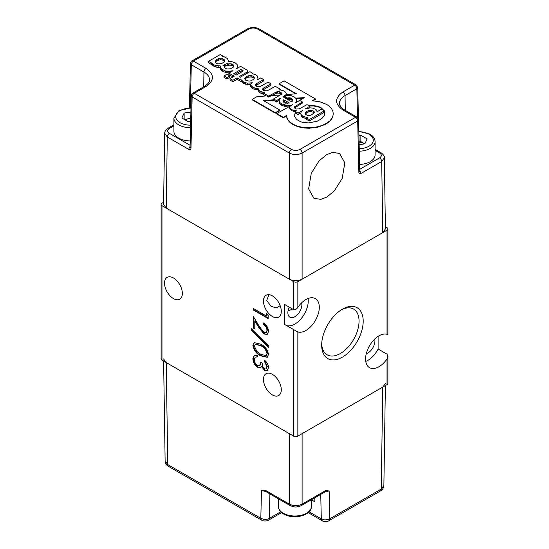 <?xml version="1.0" encoding="UTF-8"?>
<svg xmlns="http://www.w3.org/2000/svg" width="549" height="549" viewBox="0 0 549 549"><rect width="100%" height="100%" fill="white"/><g stroke="black" fill="none" stroke-linecap="round" stroke-linejoin="round"><path stroke-width="0.82" d="M190.75 118.611A7.686 4.44 -0 0 0 188.437 118.756A7.686 4.44 -0 0 0 185.075 119.854M190.544 127.677A16.511 9.532 180 0 1 178.748 124.884A16.511 9.532 180 0 1 173.909 118.138L173.909 131.376A16.511 9.532 -0 0 0 178.748 138.122A16.511 9.532 -0 0 0 190.242 140.915M184.148 119.318L184.148 113.046L181.849 117.994L188.129 121.617L190.688 121.219M184.148 113.046L190.901 112.003M184.286 119.401L190.75 118.399M326.888 197.043L334.368 190.853L342.185 178.418L344.834 162.847L339.522 153.446L332.66 152.396L326.566 154.694L319.086 160.891L311.269 173.319L308.62 188.897L313.932 198.299L320.794 199.349L326.888 197.043M375.084 150.344L379.585 152.945C381.919 154.585 381.919 156.225 379.585 157.858A2.985 1.722 60 0 1 381.699 161.495L384.334 157.762L385.412 228.906L382.777 232.625L302.094 279.201C297.853 281.184 293.605 281.184 289.357 279.201L166.223 208.112L163.581 204.386L164.659 133.249L167.294 136.982A2.985 1.722 -60 0 1 169.408 133.345C167.074 131.705 167.074 130.072 169.408 128.432L173.909 125.831M358.435 118.845L357.728 87.524A3.006 1.716 178.7 0 1 356.85 88.773L357.495 117.452M224.067 75.899L224.067 77.334L226.943 78.987L229.818 77.334L229.818 75.899L226.943 74.239L224.067 75.899L226.943 77.56L229.818 75.899M262.95 89.961L270.904 85.212L270.904 83.784L262.964 88.513L262.573 89.151L263.41 90.379L266.224 90.846L267.74 90.523L275.351 86.351L280.518 89.336L279.324 90.022L280.518 90.002L280.518 89.336M312.93 100.824L315.407 99.396L315.407 98.937L284.101 80.868L279.098 83.757L279.098 84.21L295.794 93.852M287.072 105.49L281.712 103.96L279.812 102.491L279.098 100.995L279.29 103.178L281.712 105.394L287.072 106.918L287.072 105.49L289.845 105.305L289.845 106.28L276.744 113.547L276.744 114L283.298 117.788L286.393 115.997L288.198 120.54L290.14 122.626L292.85 124.534L298.402 126.84L304.791 128.034L309.279 128.24L318.118 127.121L326.024 124.047L329.091 121.864L331.356 119.483L332.742 116.964L333.257 113.938L332.9 111.351L331.706 108.874L329.675 106.54L326.799 104.475L319.992 101.812L312.244 100.762L315.407 98.937M287.072 106.918L288.369 106.835M279.098 100.995L279.551 99.472L281.033 97.942L276.456 100.591L273.615 98.95L273.615 100.378L276.456 102.018L279.167 100.453M264.199 101.016L273.615 100.282M280.532 94.956L271.364 95.595L268.742 97.111L266.684 95.924L257.021 96.61L252.211 99.383L252.211 99.843L275.289 113.163L279.873 110.521L279.873 110.061L263.506 100.618L273.615 99.822M268.742 97.111L268.742 96.137L263.575 93.152L263.575 94.586L265.984 95.979M263.575 93.152L264.735 92.486L259.897 91.367L258.023 89.164L258.023 90.599L258.956 92.143L261.056 93.316L263.575 93.845M258.023 89.164L258.215 88.348L255.347 88.217L252.794 87.264L250.667 85.033L250.667 86.461L251.312 87.579L252.794 88.698L255.347 89.645L258.023 89.782M250.667 85.033L250.989 83.873L252.334 82.755L247.633 83.132L245.403 82.7L243.406 81.883L241.567 79.886L241.08 80.168L237.079 77.855L232.879 80.278L230.038 78.637L230.038 80.072L232.879 81.712L237.079 79.289L241.08 81.595L241.567 81.321L243.406 83.311L245.403 84.134L250.831 84.429M230.038 78.637L234.238 76.215L228.878 73.12L228.878 74.554L232.996 76.929M228.878 73.12L233.023 70.732L227.972 71.445L225.296 70.979L221.391 68.913L220.362 66.971L220.616 69.373L222.75 71.349L226.62 72.729L229.407 72.818M220.362 66.971L220.561 66.004L215.29 65.427L213.739 64.755L211.9 62.764L211.42 63.039L208.483 61.344L208.483 62.778L211.42 64.473L211.9 64.192L213.739 66.189L216.937 67.287L220.362 67.445M237.717 68.021L237.593 65.036L235.336 62.909L231.719 61.646L228.199 61.591L228.329 60.507L227.3 58.496L224.328 56.856L222.619 56.574L223.196 56.238L220.259 54.543L208.483 61.344M246.144 73.847L246.144 72.619L247.215 71.816L247.215 73.237L247.565 72.447L247.18 70.121L240.565 66.374L236.523 68.707L237.628 67.328L237.82 65.798M255.628 85.733L263.575 80.984L263.575 79.55L260.734 77.91L257.282 79.907L257.961 78.548L257.186 75.865L255.765 74.746L252.279 73.703L252.863 73.367L249.925 71.672L240.174 77.299L239.11 76.682L246.144 72.619M289.357 279.201L289.357 153.061L192.15 96.94L190.983 148.216C190.826 149.609 190.112 150.014 188.842 149.417A2.985 1.722 -60 0 1 190.112 146.466M382.777 232.625L381.699 161.495L361.009 173.443C359.739 174.047 359.025 173.649 358.868 172.242L359.739 170.911M226.943 78.987L226.943 77.56M255.635 85.713L255.635 84.285L255.251 84.917L256.054 86.131L257.447 86.598L260.473 86.337L268.063 82.144L270.904 83.784M263.74 89.35L263.74 87.915M262.964 89.947L262.964 88.513M280.518 90.002L283.003 90.544L285.555 92.095L286.262 93.282L285.974 95.588L286.297 93.934M279.098 83.757L296.494 93.797L286.297 94.545M332.742 116.964L333.257 113.938M331.356 119.483L332.742 116.512M329.091 121.864L331.356 119.03M326.024 124.047L326.024 123.594L329.091 121.411M322.249 125.817L322.249 125.364L326.024 123.594M318.118 127.121L318.118 126.668L322.249 125.364M313.76 127.924L313.76 127.471L318.118 126.668M309.279 128.24L309.279 127.787L313.76 127.471M304.791 128.034L304.791 127.581L309.279 127.787M300.468 127.361L300.468 126.908L304.791 127.581M298.402 126.84L298.402 126.387L300.468 126.908M296.433 126.188L296.433 125.735L298.402 126.387M292.85 124.534L292.85 124.074L296.433 125.735M290.14 122.626L290.14 122.173L292.85 124.074M288.198 120.54L288.198 120.087L290.14 122.173M286.942 118.289L288.198 120.087M286.393 115.997L286.942 117.836M283.298 117.788L283.298 117.328L286.393 115.544M276.744 113.547L283.298 117.328M285.713 106.774L285.713 105.339M284.327 106.458L284.327 105.024M281.712 105.394L281.712 103.96M279.812 103.919L279.812 102.491M279.29 103.178L279.29 101.743M276.456 102.018L276.456 100.591M275.289 113.163L275.289 112.71L279.873 110.061M252.211 99.383L275.289 112.71M263.445 93.838L263.445 92.41M262.189 93.673L262.189 92.239M261.056 93.316L261.056 91.889M259.897 92.795L259.897 91.367M258.956 92.143L258.956 90.715M258.311 91.402L258.311 89.967M256.767 89.796L256.767 88.368M255.347 89.645L255.347 88.217M254.05 89.274L254.05 87.847M252.794 88.698L252.794 87.264M251.312 87.579L251.312 86.145M250.021 84.56L250.021 83.132M247.633 84.56L247.633 83.132M245.403 84.134L245.403 82.7M243.406 83.311L243.406 81.883M242.274 82.398L242.274 80.971M241.567 81.321L241.567 79.886M241.08 81.595L241.08 80.168M237.079 79.289L237.079 77.855M232.879 81.712L232.879 80.278M230.621 72.118L230.621 71.336M227.972 72.88L227.972 71.445M226.62 72.729L226.62 71.295M225.296 72.413L225.296 70.979M222.75 71.349L222.75 69.915M221.391 70.341L221.391 68.913M220.616 69.373L220.616 67.946M218.811 67.472L218.811 66.045M216.937 67.287L216.937 65.853M215.29 66.861L215.29 65.427M213.739 66.189L213.739 64.755M212.614 65.276L212.614 63.842M211.9 64.192L211.9 62.764M211.42 64.473L211.42 63.039M223.196 56.671L223.196 56.238M228.329 61.584L228.329 60.507M237.628 68.069L237.628 67.328M247.215 71.816L247.565 71.02M252.863 73.792L252.863 73.367M257.961 79.516L257.961 78.548M256.41 85.122L256.41 83.688L263.575 79.55M255.635 84.285L256.41 83.688M257.515 29.015A3.006 1.736 -60 0 1 259.011 28.871C255.566 27.567 253.405 26.283 247.524 28.871L191.924 60.966A3.006 1.736 60 0 1 193.42 61.117L249.02 29.015C251.854 27.67 254.681 27.67 257.515 29.015L354.723 85.143L342.933 91.951C334.492 97.969 334.492 103.987 342.933 110.006L355.574 117.308L299.974 149.41C297.146 150.749 294.312 150.749 291.485 149.41L194.271 93.282L206.067 86.474C214.501 80.456 214.501 74.438 206.067 68.412L193.42 61.117A3.006 1.736 120 0 0 191.299 64.748A3.006 1.716 -178.7 0 1 190.421 63.499L189.419 107.865M190.983 148.216L190.105 146.885M190.325 107.844L191.299 64.748L203.94 72.049A19.119 11.035 180 0 1 209.54 79.989C209.444 80.394 210.13 82.631 204.564 86.323L192.768 93.138A3.006 1.736 60 0 1 194.271 93.282A3.006 1.736 120 0 0 192.15 96.94A3.006 1.75 -178.7 0 1 191.272 95.663L190.098 146.967M359.746 170.993L358.572 119.689A3.006 1.75 178.7 0 1 357.694 120.965L302.094 153.061C297.853 155.065 293.605 155.065 289.357 153.061A3.006 1.736 -60 0 1 291.485 149.41M361.009 173.443L359.732 170.492M284.457 96.919L283.854 97.297M286.489 98.82L287.154 98.765L284.457 97.207L284.457 96.226L287.072 95.389L291.107 95.629L294.333 96.974L296.659 99.211L296.529 101.524L295.335 102.917L299.692 100.405L302.526 102.039L294.655 106.698L294.429 107.913L296.336 109.011L299.171 108.901L307.015 104.633L309.856 106.273L305.374 108.86L310.405 107.858L312.957 108.139L316.183 109.697L317.089 111.749L321.542 109.182L324.384 110.823L309.279 119.538L306.438 117.898L307.481 117.294L304.949 116.971L302.725 116.093L301.271 114.844L300.79 113.41L301.209 111.934L302.526 110.5L298.08 113.073L295.238 111.433L296.426 110.747L291.684 109.718L290.14 108.489L289.618 107.336L290.14 106.177L292.315 104.66L291.169 105.401M295.76 98.12L304.29 97.64L296.611 102.183M302.526 102.039L302.526 103.02L294.484 107.961M298.78 108.97L303.309 106.774M308.716 105.614L313.472 105.497L318.701 106.616L321.021 107.659L324.136 110.678M324.384 111.221L324.83 113.657L324.384 115.338L321.865 118.543L317.281 121.185L308.792 122.921L303.178 122.475L300.626 121.748L296.563 119.401L294.655 116.361L295.238 111.433M295.238 111.694L291.684 110.699L289.748 108.874L289.618 107.336M289.845 105.305L291.169 105.024M306.788 111.323L305.018 113.053L305.018 114.02L307.694 115.571L310.988 115.201L314.248 112.792L314.213 111.804L313.184 110.877L309.856 110.26L306.788 111.323L306.788 112.751L305.21 114.206M245.856 80.463L249.15 81.101L251.023 80.799L253.926 79.125L254.249 77.038L251.826 75.638L248.21 75.824L246.474 76.531L244.792 78.582L245.856 80.463M243.015 70.437L241.08 69.394L233.785 73.607L236.269 75.041L242.239 71.596L243.015 70.437L243.015 70.917M273.615 98.95L281.52 94.236L281.877 93.584L280.841 92.356L279.228 91.717L276.291 91.923L268.742 96.137M285.974 94.606L283.003 96.809L291.622 101.778L292.59 100.961L292.946 100.083L291.718 98.484L289.392 97.736L287.587 98.038L284.457 96.226M227.169 63.341L223.004 65.523L224.747 65.894L224.363 67.232L225.358 68.405L227.039 69.002L230.491 68.797L233.174 67.252L233.785 66.305L233.689 65.317L232.652 64.384L230.01 63.711L227.492 64.048L227.169 63.341M216.196 63.341L217.747 63.862L221.357 63.677L224.267 61.996L224.589 59.91L222.167 58.517L218.55 58.702L216.807 59.409L215.133 61.461L216.196 63.341M289.426 103.047L283.682 99.733L282.907 100.886L284.039 102.622L285.363 103.157L289.426 103.047M285.329 95.869L285.329 95.313M289.748 107.892L289.748 108.874M290.14 108.489L290.14 109.471M291.684 109.718L291.684 110.699M293.749 110.5L293.749 111.481M295.012 110.706L295.012 111.687M294.58 115.077L295.341 112.929L298.08 114.508L300.948 112.847M298.08 113.073L298.08 114.508M295.341 112.929L295.341 112.476M295.012 113.478L295.012 113.025M324.384 111.673L324.809 113.739M324.733 112.456L324.733 112.003M309.396 106.005L313.472 105.95L318.701 107.069L321.021 108.112L323.553 110.342M322.764 109.416L322.764 108.963M321.021 108.112L321.021 107.659M318.701 107.069L318.701 106.616M316.183 106.362L316.183 105.909M313.472 105.95L313.472 105.497M310.597 105.895L310.597 105.442M309.41 107.961L309.856 107.7L309.856 106.273M294.655 106.698L294.655 107.679M295.335 106.197L295.335 107.172M296.529 101.524L296.529 102.231M296.776 101.984L296.913 99.993M303.419 98.147L296.234 98.546M287.587 98.038L287.587 99.451M287.154 99.204L287.154 98.765M284.265 96.082L284.265 97.056M305.663 112.126L305.663 113.554M305.018 114.02L305.018 113.053M308.209 110.651L308.209 112.085L306.788 112.751M309.856 110.26L309.856 111.694L308.209 112.085M311.537 110.26L311.537 111.694L309.856 111.694M313.184 110.877L313.184 112.305L311.537 111.694M314.035 113.073L313.184 112.305M314.213 111.804L314.213 112.833M245.307 77.505L244.991 79.598M246.474 76.531L246.474 77.965L245.307 78.932M248.21 75.824L248.21 77.258L246.474 77.965M250.049 75.549L250.049 76.977L248.21 77.258M251.826 75.638L251.826 77.073L250.049 76.977M253.309 76.16L253.309 77.594L251.826 77.073M254.228 78.452L253.309 77.594M254.249 77.038L254.249 78.411M241.08 69.394L241.08 70.828L242.404 71.445L242.404 70.011M235.027 74.321L241.08 70.828M275.063 92.486L275.063 93.913L272.263 95.533M276.291 91.923L276.291 93.357L275.063 93.913M277.677 91.642L277.677 93.076L276.291 93.357M279.228 91.717L279.228 93.152L277.677 93.076M280.841 92.356L280.841 93.783L279.228 93.152M281.472 94.27L280.841 93.783M281.651 92.966L281.651 93.996M300.79 113.41L301.271 116.278L302.725 117.52L306.438 118.632M301.271 114.844L301.271 116.278M302.725 116.093L302.725 117.52M304.949 116.971L304.949 118.399M306.143 117.17L306.143 118.605M306.438 117.898L306.438 119.332L309.279 120.972L309.279 119.538M324.384 110.823L324.384 112.25L309.279 120.972M287.607 99.465L290.49 99.355L292.679 100.748M288.424 97.777L288.424 99.204M289.392 97.736L289.392 99.17M290.49 97.921L290.49 99.355M291.718 98.484L291.718 99.918M292.651 99.245L292.651 100.68M225.618 64.494L225.618 65.928L224.747 66.347M224.424 65.818L224.424 65.07M227.169 64.775L225.618 65.928M227.169 63.416L227.492 65.482L227.492 64.048M228.748 63.808L228.748 65.235L227.492 65.482M230.01 63.711L230.01 65.146L228.748 65.235M231.362 63.862L231.362 65.297L230.01 65.146M232.652 64.384L232.652 65.811L231.362 65.297M233.572 66.642L232.652 65.811M233.689 65.317L233.689 66.456M224.363 66.566L224.363 67.232M224.747 65.894L224.568 67.637M215.647 60.376L215.332 62.469M216.807 59.409L216.807 60.843L215.647 61.811M218.55 58.702L218.55 60.129L216.807 60.843M220.389 58.42L220.389 59.855L218.55 60.129M222.167 58.517L222.167 59.944L220.389 59.855M223.649 59.038L223.649 60.465L222.167 59.944M224.568 61.323L223.649 60.465M224.589 59.91L224.589 61.289M283.195 100.158L283.195 101.592L283.682 101.16L283.682 99.733M287.477 103.356L283.682 101.16M364.714 143.845L364.008 143.44A7.686 4.44 -0 0 0 359.087 142.15M359.595 164.425A16.511 9.532 -0 0 0 375.084 154.914L375.084 141.676A16.511 9.532 180 0 1 359.293 151.201M358.936 135.555L360.865 135.253L367.144 138.876L364.845 143.824L359.142 144.71M359.08 141.903L360.865 141.628L360.865 135.253M364.646 143.859A7.686 4.44 -0 0 0 364.008 143.44L360.865 141.628M314.769 497.833L314.906 501.82L311.393 499.796M163.581 358.929L166.223 362.56L289.364 433.655L289.364 504.147C293.605 506.178 297.853 506.178 302.101 504.147L302.101 433.655L382.777 387.072L385.419 383.442M324.878 491.993L324.878 491.993A3.006 1.736 -120 0 0 325.495 490.641L302.101 504.147A3.006 1.736 60 0 1 301.476 505.505L324.905 491.959M324.933 491.959L329.146 490.943L325.495 490.641M309.066 511.812L321.302 518.88C323.642 520.232 326.47 520.205 329.791 518.791A4.207 2.429 60 0 1 328.92 520.685L380.368 490.984C382.406 489.914 383.579 488.082 383.875 485.474L385.384 385.57M265.682 491.472L261.468 490.456L260.823 518.297C264.144 519.711 266.972 519.738 269.312 518.386L269.882 493.894M265.709 491.472L265.737 491.506A3.006 1.736 -60 0 1 265.119 490.154L261.468 490.456M168.632 466.465C166.594 465.401 165.421 463.562 165.125 460.954L167.761 464.571A4.207 2.429 120 0 0 168.632 466.465L261.695 520.191A4.207 2.429 -60 0 1 260.823 518.297L167.761 464.571L166.223 362.56M301.689 302.787A9.909 5.723 -60 0 1 294.882 316.711A9.909 5.723 -60 0 1 289.927 317.205A9.909 5.723 -60 0 1 289.22 307.117M288.012 311.009L292.411 309.121M374.727 339.069A9.909 5.723 -60 0 1 367.919 353A9.909 5.723 -60 0 1 366.265 353.721M321.707 343.88A26.421 15.255 120 0 0 327.149 354.826A26.421 15.255 120 0 0 347.51 347.743A26.421 15.255 120 0 0 359.046 321.151A26.421 15.255 120 0 0 353.577 309.06A26.421 15.255 120 0 0 341.375 309.814M363.198 321.151A29.358 16.95 120 0 0 342.439 309.169A29.358 16.95 120 0 0 321.68 345.122A29.358 16.95 120 0 0 342.439 357.111A29.358 16.95 120 0 0 363.198 321.151M280.175 305.676L276.216 307.907L271.034 306.294L266.711 300.447L268.955 294.689M272.379 295.877A12.613 7.281 -120 0 0 266.073 295.252A12.613 7.281 -120 0 0 264.138 305.354A12.613 7.281 -120 0 0 272.379 316.471A12.613 7.281 -120 0 0 278.679 317.096A12.613 7.281 -120 0 0 280.614 306.987A12.613 7.281 -120 0 0 272.379 295.877M272.379 374.322A12.613 7.281 -120 0 0 266.073 373.697A12.613 7.281 -120 0 0 264.138 383.806A12.613 7.281 -120 0 0 272.379 394.916A12.613 7.281 -120 0 0 278.679 395.541A12.613 7.281 -120 0 0 280.614 385.439A12.613 7.281 -120 0 0 272.379 374.322M173.443 277.979A12.613 7.281 -120 0 0 167.136 277.355A12.613 7.281 -120 0 0 165.201 287.463A12.613 7.281 -120 0 0 173.443 298.574A12.613 7.281 -120 0 0 179.743 299.198A12.613 7.281 -120 0 0 181.678 289.09A12.613 7.281 -120 0 0 173.443 277.979M365.758 361.393A18.913 10.918 120 0 0 378.11 349.027L387.024 354.174L387.903 356.191L387.024 358.943A18.913 10.918 120 0 1 369.498 367.665A18.913 10.918 120 0 1 365.579 359.005A18.913 10.918 120 0 1 372.997 340.895A18.913 10.918 120 0 1 387.024 334.307L387.024 230.175A3.006 1.736 -0 0 0 387.903 228.947A3.006 1.736 -0 0 0 387.024 227.725L385.377 226.771M251.174 328.563L268.509 345.753L268.509 347.38L251.174 330.189L251.174 328.563M263.973 332.44L266.032 332.625L266.986 330.45C266.821 327.938 265.675 325.955 263.561 324.493L263.561 322.956C266.574 324.981 268.228 327.801 268.509 331.411L267.301 334.348L264.096 334.046L258.764 327.492L254.791 320.911L254.791 328.899L253.267 328.014L253.267 316.354L259.416 326.559L263.973 332.44M266.608 316.135L266.608 313.493L268.132 315.38L268.132 318.557L253.267 309.972L253.267 308.435L266.608 316.135L267.034 315.888L267.034 314.021M293.605 309.65L284.691 304.503L284.691 324.514L297.853 331.973A18.913 10.918 120 0 0 316.011 319.319A18.913 10.918 120 0 0 315.38 298.615A18.913 10.918 120 0 0 297.853 307.337C296.659 309.156 295.245 309.931 293.605 309.65L293.605 281.658L161.976 205.655L161.976 360.11L293.605 436.105L293.605 329.661M260.693 355.841C256.458 353.831 253.858 350.351 252.89 345.417L254.16 342.583L260.693 344.182C264.913 346.11 267.521 349.528 268.509 354.434L267.212 357.324L260.693 355.841L261.118 355.601C256.884 353.583 254.283 350.104 253.315 345.17L252.89 345.417M264.659 368.914L266.087 369.024L266.986 366.807L264.7 361.901L264.7 360.357C267.068 362.367 268.337 364.804 268.509 367.665L267.233 370.657L264.652 370.451L261.592 366.677L260.322 367.809L257.687 367.308C254.661 365.147 253.062 362.244 252.89 358.6L254.235 355.333L257.268 355.409L257.268 356.946L255.216 357.104L254.413 359.506C254.434 362.031 255.484 364.09 257.556 365.696L259.56 365.84L260.7 362.23L262.223 363.109C262.106 365.346 262.916 367.281 264.659 368.914M260.768 367.617L257.687 367.308M257.694 356.706L255.216 357.104M378.11 336.359L378.11 349.027M387.903 356.191L387.903 383.394A3.006 1.736 180 0 1 387.024 384.623L387.024 358.943M297.853 331.973L297.853 436.105L387.024 384.623M297.853 436.105A3.006 1.736 180 0 1 293.605 436.105M161.976 360.11A3.006 1.736 180 0 1 161.097 358.881L161.097 204.434A3.006 1.736 -0 0 0 161.976 205.655M293.605 281.658A3.006 1.736 -0 0 0 297.853 281.658L387.024 230.175M161.097 204.434A3.006 1.736 -0 0 1 161.976 203.205L163.616 202.258M387.903 334.609L387.903 228.947M387.024 334.169C388.198 334.712 388.198 334.76 387.024 334.307M286.221 325.392A18.913 10.918 120 0 0 301.463 318.269A18.913 10.918 120 0 0 308.085 298.505M268.132 318.063L253.693 309.732L253.267 309.972M253.693 309.732L253.693 308.682M266.238 332.481L266.986 330.45M267.411 330.21C267.239 327.698 266.1 325.708 263.98 324.253L263.561 324.493M263.98 324.253L263.98 323.231M267.493 334.217L264.096 334.046M264.515 333.799L259.183 327.252L255.216 320.664L254.791 320.911M254.791 328.405L253.267 328.014M253.693 327.774L253.693 317.061M268.509 346.714L251.6 329.942L251.174 330.189M251.6 329.942L251.6 328.988M253.315 345.17L254.379 342.473M267.411 357.193L261.118 355.601M266.231 355.484L267.411 353.364C266.512 349.535 264.419 346.906 261.125 345.479L255.614 344.196M266.986 353.604C266.087 349.782 263.994 347.153 260.7 345.726L255.395 344.292L254.413 346.344L256.966 351.497L260.7 354.304L266.039 355.615L267.411 353.364M266.292 368.88L266.986 366.807M267.411 366.56L265.126 361.654L264.7 361.901M265.126 361.654L265.126 360.727M267.438 370.52L264.652 370.451M265.078 370.204L262.017 366.437L261.592 366.677M258.105 367.061C255.086 364.9 253.487 361.997 253.315 358.353L252.89 358.6M253.315 358.353L254.448 355.224M259.759 365.703L261.098 362.457M190.983 108.18A14.713 8.496 -0 0 0 176.943 113.272A14.713 8.496 -0 0 0 180.024 122.674A14.713 8.496 -0 0 0 190.599 125.165M342.933 91.951A3.006 1.736 60 0 1 345.053 95.581L356.85 88.773A3.006 1.736 -120 0 0 354.723 85.143A3.006 1.736 -60 0 1 356.226 84.992L259.011 28.871M379.585 152.945A2.985 1.722 -60 0 1 381.081 152.794L375.084 149.335M247.524 28.871A3.006 1.736 60 0 1 249.02 29.015M166.223 208.112L167.294 136.982L188.842 149.417M302.094 279.201L302.094 153.061A3.006 1.736 60 0 0 299.974 149.41M358.868 172.242L357.694 120.965A3.006 1.736 -120 0 0 355.574 117.308A3.006 1.736 -60 0 1 357.076 117.157L344.429 109.862A3.006 1.736 120 0 0 342.933 110.006M379.585 157.858L359.705 169.339M344.429 109.862C343.118 109.464 341.567 107.872 339.769 105.085L339.454 103.521A19.119 11.035 180 0 1 345.053 95.581L345.273 110.349M203.72 86.811L203.94 72.049A3.006 1.736 -60 0 1 206.067 68.412M204.564 86.323A3.006 1.736 60 0 1 206.067 86.474M173.909 124.822L167.919 128.281A2.985 1.722 60 0 1 169.408 128.432M190.139 145.313L169.408 133.345M359.238 148.69A14.713 8.496 -0 0 0 372.284 143.275A14.713 8.496 -0 0 0 368.976 134.196A14.713 8.496 -0 0 0 358.847 131.712M288.568 515.278A16.511 9.532 -0 0 0 311.393 506.466C311.873 513.59 299.164 518.791 288.836 516.067C282.193 514.276 278.7 511.071 278.37 506.466A16.511 9.532 -0 0 0 288.568 515.278M382.777 387.072L381.239 489.09L383.875 485.474M380.368 490.984A4.207 2.429 60 0 0 381.239 489.09L329.791 518.791L329.146 490.943M301.476 505.505C295.595 508.086 293.427 506.802 289.982 505.505A3.006 1.736 120 0 1 289.364 504.147L265.119 490.154M308.607 512.265A4.207 2.429 120 0 0 309.355 513.288L322.167 520.685A4.207 2.429 -60 0 1 321.302 518.88L320.733 494.388M261.695 520.191C262.497 521.269 267.493 521.248 268.44 520.198A4.207 2.429 -120 0 0 269.312 518.386L280.697 511.812M281.157 512.265A4.207 2.429 60 0 1 280.409 513.288L281.596 512.656M297.853 281.658L297.853 307.337M259.183 327.252L258.764 327.492M261.125 345.479L260.7 345.726M190.99 107.851L178.919 110.692L173.909 118.138M349.912 81.348L350.372 81.616M357.728 87.524L356.226 84.992M384.334 157.762C384.719 156.458 383.634 154.804 381.081 152.794M167.919 128.281C165.956 129.358 164.872 131.012 164.659 133.249M191.924 60.966C191.416 60.836 190.915 61.68 190.421 63.499M192.768 93.138C192.246 93.035 191.745 93.879 191.272 95.663M358.572 119.689L357.076 117.157M375.084 141.676C375.008 138.657 373.272 136.131 369.875 134.107L358.84 131.383M311.393 499.775L311.393 506.466M278.37 498.794L278.37 506.466M165.125 460.954L163.616 361.057M289.982 505.505L265.737 491.506M308.167 512.656L309.355 513.288M322.167 520.685C322.97 521.763 327.986 521.735 328.92 520.685M268.44 520.198L280.409 513.288M266.032 332.625L266.457 332.378M266.039 355.615L266.464 355.375M255.395 344.292L255.82 344.051M259.56 365.84L259.986 365.593M266.087 369.024L266.512 368.784"/></g></svg>
